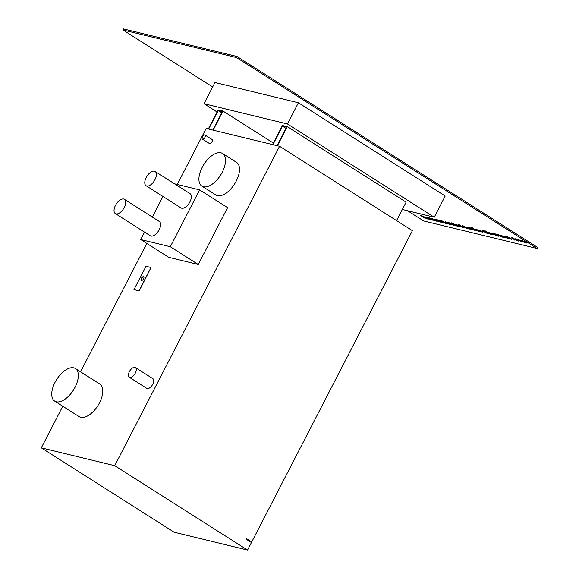 <?xml version="1.0" encoding="UTF-8"?>
<svg xmlns="http://www.w3.org/2000/svg" width="579" height="579" viewBox="0 0 579 579"><rect width="100%" height="100%" fill="white"/><g stroke="black" fill="none" stroke-linecap="round" stroke-linejoin="round"><path stroke-width="0.87" d="M143.737 276.849A2.113 1.086 -57.6 0 0 141.623 278.419A2.113 1.086 -57.6 0 0 141.486 280.388M143.599 278.81A2.113 1.086 -57.6 0 0 143.635 276.762A2.113 1.086 -57.6 0 0 141.406 278.282A2.113 1.086 -57.6 0 0 141.37 280.33A2.113 1.086 -57.6 0 0 143.599 278.81M202.462 136.753A2.41 1.238 -57.6 0 0 202.426 139.098A2.41 1.238 -57.6 0 0 204.966 137.361A2.41 1.238 -57.6 0 0 205.009 135.023A2.41 1.238 -57.6 0 0 202.462 136.753M202.426 139.098L209.41 143.534A2.41 1.238 -57.6 0 0 211.957 141.804A2.41 1.238 -57.6 0 0 212.001 139.459L205.009 135.023M129.356 371.689A5.732 2.946 -57.6 0 0 129.255 377.247A5.732 2.946 -57.6 0 0 135.305 373.129A5.732 2.946 -57.6 0 0 135.399 367.571A5.732 2.946 -57.6 0 0 129.356 371.689M129.255 377.247L146.733 388.35A5.732 2.946 -57.6 0 0 152.784 384.232A5.732 2.946 -57.6 0 0 152.878 378.673L135.399 367.571M146.212 177.521A8.446 4.335 -57.6 0 0 146.067 185.714A8.446 4.335 -57.6 0 0 154.984 179.656A8.446 4.335 -57.6 0 0 155.121 171.456A8.446 4.335 -57.6 0 0 146.212 177.521M155.121 171.456L190.078 193.661A8.446 4.335 122.4 0 1 189.934 201.854A8.446 4.335 122.4 0 1 181.024 207.919L146.067 185.714M115.474 205.379A8.446 4.335 -57.6 0 0 115.337 213.579A8.446 4.335 -57.6 0 0 124.246 207.514A8.446 4.335 -57.6 0 0 124.391 199.321A8.446 4.335 -57.6 0 0 115.474 205.379M124.391 199.321L159.348 221.518A8.446 4.335 122.4 0 1 159.203 229.711A8.446 4.335 122.4 0 1 150.287 235.776L115.337 213.579M55.012 382.393A19.302 9.915 -57.6 0 0 54.679 401.124A19.302 9.915 -57.6 0 0 75.053 387.257A19.302 9.915 -57.6 0 0 75.386 368.534A19.302 9.915 -57.6 0 0 55.012 382.393M54.679 401.124L79.149 416.663A19.302 9.915 -57.6 0 0 99.523 402.803A19.302 9.915 -57.6 0 0 99.849 384.072L75.386 368.534M202.201 167.36A19.302 9.915 -57.6 0 0 201.868 186.091A19.302 9.915 -57.6 0 0 222.242 172.231A19.302 9.915 -57.6 0 0 222.568 153.5A19.302 9.915 -57.6 0 0 202.201 167.36M201.868 186.091L215.851 194.971A19.302 9.915 -57.6 0 0 236.225 181.111A19.302 9.915 -57.6 0 0 236.55 162.381L222.568 153.5M247.559 550.05L114.729 465.682L41.304 447.849L174.141 532.217L247.559 550.05L251.445 542.523L246.198 539.194L246.473 538.658L251.72 541.987L412.407 230.659L279.577 146.292L277.413 145.763L287.271 126.678L282.436 125.505L272.586 144.591L213.144 130.159L222.995 111.067L218.167 109.894L208.317 128.987L206.16 128.458L177.254 184.455M251.72 541.987L249.925 541.553M282.48 126.164L272.926 144.678L277.08 145.684L286.634 127.17L282.48 126.164L286.004 128.393M133.973 289.601L139.206 290.955L151.025 267.491L146.017 266.275L133.973 289.601L138.989 290.817L151.025 267.491M144.555 232.136L140.733 239.547L168.699 257.308L198.264 264.487L227.598 207.651L199.639 189.89L174.554 183.796M218.211 110.553L222.365 111.559L212.804 130.072L208.657 129.066L218.211 110.553L221.728 112.789M41.304 447.849L62.771 406.263M80.553 371.812L146.82 243.419M114.729 465.682L279.577 146.292M396.593 220.613L406.118 202.165L287.271 126.678M217.074 112.015L204.003 103.713L214.954 82.508L298.395 102.772L445.208 196.02L434.264 217.226L402.347 209.475M429.082 219.188L429.806 219.13L429.596 219.499L425.283 217.168L427.497 217.726L429.126 218.645L426.672 218.044L429.292 218.92M429.806 219.13L429.596 219.499L426.245 217.907M426.267 217.863L425.283 217.168L425.637 216.98M436.407 221.106L432.006 218.775L435.835 220.237C436.964 220.99 437.152 221.294 436.385 221.142L432.991 219.55L432.006 218.775L432.419 218.623M447.256 223.711L442.978 221.33L445.497 223.328L441.075 220.91L443.282 222.792L439.447 220.36L442.544 221.084L447.379 223.791L442.718 221.352M451.519 224.797L447.69 222.358L449 222.654L453.929 225.376L449.413 222.937L451.519 224.797L447.835 222.394M453.806 225.303L450.903 223.545L449.434 222.893L449.492 223.356M459.104 226.476L459.827 226.425L459.617 226.787L455.304 224.464L457.519 225.021L459.147 225.933L456.693 225.34L459.313 226.208M459.827 226.425L459.617 226.787L456.266 225.202M456.288 225.159L455.304 224.464L455.659 224.268M467.998 228.741L465.35 227.757L466.949 228.032L462.151 225.267L467.991 228.763M467.101 228.423L466.298 227.677M466.319 227.634L462.151 225.267M464.083 226.165L462.766 225.89M472.529 229.899L468.701 227.46L470.061 227.822L472.529 229.899L468.845 227.496M472.428 227.844L471.682 227.554M477.805 230.051L476.126 229.378L476.437 230.087L479.998 231.39L479.6 231.643L476.141 230.037C474.975 229.255 474.816 228.951 475.663 229.125L477.82 230.001L475.706 229.393M479.998 231.39L479.6 231.643L476.141 230.037M475.127 229.125L475.663 229.125M485.636 231.477L483.378 230.63C482.466 230.449 482.654 230.789 483.935 231.643L488.915 233.496L488.379 233.8L483.566 231.535C481.981 230.485 481.75 230.073 482.857 230.297L485.615 231.52L482.828 230.616M487.836 233.453L488.307 233.228M488.915 233.496L488.379 233.8L485.911 232.838M482.169 230.283L482.857 230.297M492.454 234.575L493.178 234.524L492.968 234.886L488.647 232.563L490.869 233.12L492.497 234.032L490.037 233.438L492.657 234.307M493.178 234.524L492.968 234.886L489.61 233.301M489.631 233.257L488.647 232.563L489.009 232.367M498.454 236.196L494.625 233.757L495.986 234.119L498.454 236.196L494.77 233.793M503.658 237.455L499.829 235.023L501.146 235.32L506.068 238.041L501.552 235.602L503.658 237.455L499.974 235.06M505.945 237.962L503.042 236.21L501.573 235.559L501.638 236.022M511.054 239.098L511.778 239.04L511.568 239.402L507.247 237.079L509.469 237.636L511.098 238.548L508.637 237.955L511.257 238.83M511.778 239.04L511.568 239.402L508.21 237.817M508.232 237.774L507.247 237.079L507.609 236.883M518.885 241.153L515.057 238.722L516.417 239.076L518.885 241.153L515.201 238.758M522.526 240.538L526.695 243.05L521.874 241.125C520.753 240.379 520.579 240.075 521.346 240.22L522.526 240.538M526.572 242.977L521.874 241.125M520.883 240.22L521.346 240.22M212.659 86.951L123.016 30.014L236.529 57.582L537.146 248.514L423.633 220.946L407.573 210.749M521.368 241.602L522.092 241.544L521.874 241.906L517.561 239.583L519.783 240.14L521.411 241.059L518.95 240.459L521.57 241.334M522.092 241.544L521.874 241.906L518.523 240.321M518.545 240.278L517.561 239.583L517.923 239.388M511.38 237.274L518.408 241.038L514.101 239.33L514.84 240.169L511.38 237.274M506.524 237.021L504.852 236.355L505.156 237.064L508.724 238.367L508.319 238.613L504.859 237.006C503.694 236.232 503.535 235.928 504.381 236.102L506.538 236.977L504.432 236.37M508.724 238.367L508.319 238.613L504.859 237.006M503.846 236.094L504.381 236.102M498.722 234.756L502.89 237.267L498.07 235.342C496.948 234.596 496.775 234.3 497.542 234.444L498.722 234.756M502.767 237.195L498.07 235.342M497.079 234.437L497.542 234.444M493.612 233.511L497.781 236.029L492.961 234.104C491.846 233.359 491.665 233.055 492.432 233.199L493.612 233.511M497.658 235.95L492.961 234.104M491.969 233.199L492.432 233.199M490.507 234.263L485.267 230.883M482.336 232.121L483.06 232.063L482.843 232.425L478.529 230.102L480.751 230.659L482.379 231.578L479.919 230.978L482.539 231.853M483.06 232.063L482.843 232.425L479.492 230.84M479.513 230.797L478.529 230.102L478.891 229.914M476.966 230.97L473.275 228.575M475.135 230.529L470.047 227.793L474.114 229.87L472.602 228.408L475.135 230.529M470.09 229.146L470.814 229.089L470.604 229.458L466.29 227.134L468.505 227.685L470.134 228.604L467.68 228.01L470.3 228.879M470.814 229.089L470.604 229.458L467.253 227.865M467.275 227.822L466.29 227.134L466.645 226.939M458.72 224.435L464.438 227.931L459.617 226.005C458.496 225.26 458.322 224.956 459.089 225.101L461.007 225.882L458.72 224.435M464.315 227.851L459.617 226.005M458.619 225.101L459.089 225.101M451.779 222.749L457.497 226.244L452.677 224.319C451.555 223.574 451.381 223.27 452.148 223.414L454.066 224.203L451.779 222.749M457.374 226.165L452.677 224.319M451.685 223.414L452.148 223.414M448.986 224.022L449.709 223.964L449.499 224.326L445.179 222.003L447.401 222.56L449.029 223.48L446.575 222.879L449.188 223.755M449.709 223.964L449.499 224.326L446.148 222.741M446.17 222.698L445.179 222.003L445.541 221.815M442.385 222.531L438.115 220.143L440.626 222.148L436.211 219.731L438.412 221.612L434.583 219.18L435.799 219.448L437.681 219.904L442.508 222.604L437.847 220.172M440.51 222.068L435.973 219.716M431.297 218.753L429.625 218.088L429.936 218.797L433.497 220.1L433.099 220.346L429.64 218.739C428.474 217.957 428.315 217.661 429.162 217.834L431.319 218.71L429.205 218.102M433.497 220.1L433.099 220.346L429.64 218.739M428.626 217.827L429.162 217.834M425.16 218.392L419.92 215.062L423.683 216.524C424.588 217.147 424.617 217.335 423.77 217.103L427.57 218.978L423.35 217.002L425.16 218.392L420.065 215.099M423.683 216.524C424.588 217.147 424.617 217.335 423.77 217.103L423.792 217.06C424.639 217.291 424.61 217.103 423.705 216.481M140.733 239.547L170.298 246.726L199.639 189.89M170.298 246.726L198.264 264.487M162.974 196.455L152.335 217.067M204.003 103.713L287.445 123.978L434.264 217.226M298.395 102.772L287.445 123.978M222.995 111.067L273.375 143.064M236.529 57.582L237.072 56.518L123.559 28.95L123.016 30.014M237.072 56.518L537.696 247.457L537.146 248.514M525.718 242.507L525.327 242.695M521.896 241.081C520.774 240.336 520.601 240.039 521.368 240.184M522.671 240.567L523.235 240.987M525.218 242.413L521.469 240.502M524.864 242.398L524.473 241.718L521.476 240.48M521.845 240.48L522.215 241.211L524.842 242.442M522.113 241.501L521.896 241.863M517.583 239.54L517.944 239.351M521.281 240.98L518.95 240.459M520.601 240.676L518.06 239.749M516.425 239.163L516.707 239.554L516.425 239.163M518.06 240.907L515.802 239.749M515.824 239.706L514.101 239.33M514.861 240.133L511.532 237.347M515.086 239.366L512.422 237.926M511.8 238.997L511.59 239.359M507.269 237.035L507.631 236.847M510.975 238.476L508.637 237.955M510.287 238.172L507.747 237.245M504.852 236.355L504.432 236.348M508.746 238.324L508.34 238.57M504.881 236.97C503.716 236.189 503.556 235.885 504.403 236.058M501.573 235.559L501.66 235.979L501.573 235.559M501.913 236.724L501.515 236.912M498.092 235.298C496.97 234.553 496.796 234.256 497.564 234.401M498.866 234.792L499.431 235.204M501.414 236.637L497.665 234.727M501.059 236.623L500.669 235.935L497.672 234.698M498.041 234.698L498.41 235.429L501.038 236.659M495.993 234.206L496.268 234.596L495.993 234.206M496.804 235.487L496.413 235.675M492.982 234.061C491.868 233.315 491.687 233.011 492.454 233.156M493.757 233.547L494.321 233.967M496.304 235.392L492.563 233.482M495.95 235.378L495.559 234.69L492.563 233.46M492.932 233.46L493.308 234.191L495.928 235.421M493.199 234.481L492.99 234.842M488.669 232.519L489.031 232.324M492.374 233.959L490.037 233.438M491.687 233.655L489.146 232.729M483.4 230.587L482.835 230.594M487.858 233.417L488.329 233.185L487.858 233.417M488.937 233.453L488.401 233.757M485.933 232.794L483.566 231.535M483.588 231.491C482.003 230.442 481.771 230.029 482.879 230.254M483.081 232.02L482.864 232.389M478.551 230.058L478.913 229.87M482.249 231.499L479.919 230.978M481.569 231.195L479.028 230.268M476.126 229.378L475.714 229.371M480.02 231.347L479.622 231.6M476.162 229.993C474.997 229.212 474.838 228.908 475.685 229.089M475.041 230.428L470.228 227.837M472.341 228.35L474.114 229.87M470.068 227.909L470.343 228.3L470.068 227.909M470.836 229.052L470.626 229.414M470.01 228.524L467.68 228.01M469.33 228.22L466.79 227.301M467.658 228.719L465.371 227.713M467.123 228.379L466.971 227.996L467.123 228.379M462.469 225.774L462.172 225.224M463.453 227.388L463.062 227.576M459.639 225.962C458.517 225.217 458.344 224.913 459.111 225.057M458.865 224.471L461.007 225.882M462.961 227.294L459.219 225.361L462.585 227.323M462.607 227.279L462.208 226.592L459.581 225.361M459.849 226.382L459.639 226.744M459.024 225.861L456.693 225.34M458.344 225.557L455.803 224.63M456.52 225.701L456.122 225.89M452.698 224.276C451.577 223.53 451.403 223.233 452.17 223.378M451.924 222.785L454.066 224.203M456.02 225.607L452.271 223.697M455.666 225.593L455.275 224.913L452.279 223.675M452.648 223.675L453.017 224.406L455.644 225.636M449.434 222.893L449.521 223.313L449.434 222.893M449.731 223.921L449.521 224.29M448.906 223.4L446.575 222.879M445.7 222.126L448.247 223.053L445.7 222.068M448.226 223.096L445.678 222.17M443.304 222.749L439.591 220.396M445.179 223.204L441.097 220.874M438.433 221.569L434.728 219.209M432.028 218.732L432.441 218.58M436.276 220.823L432.564 218.905M435.936 220.802L435.524 220.114L432.571 218.884M432.911 218.884L433.331 219.629L435.915 220.845M429.625 218.088L429.213 218.08M433.519 220.056L433.121 220.302M429.661 218.696C428.496 217.914 428.337 217.617 429.184 217.791M429.828 219.094L429.618 219.455M429.003 218.565L426.672 218.044M428.322 218.261L425.782 217.335M427.179 218.833L423.35 217.002M423.235 216.77L423.365 216.401L420.817 215.446L422.54 216.597L423.343 216.445L420.795 215.482"/></g></svg>
